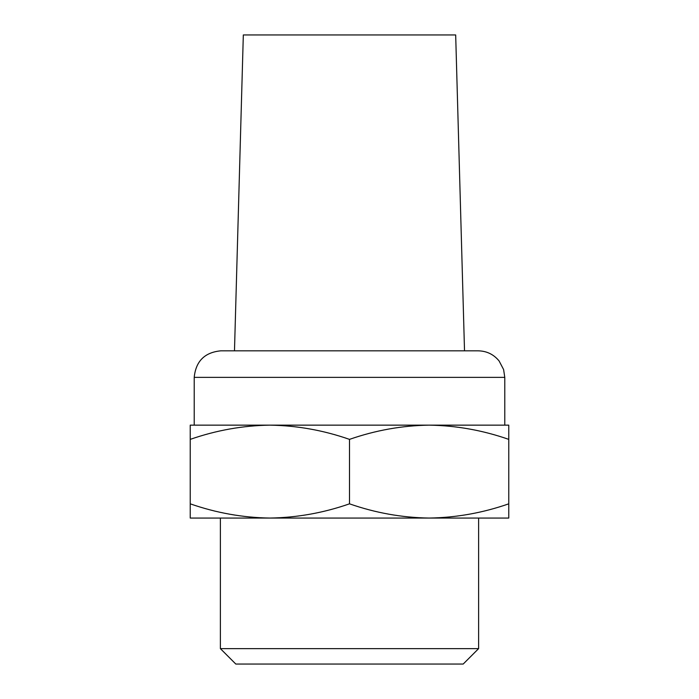 <?xml version="1.0" encoding="UTF-8"?>
<svg xmlns="http://www.w3.org/2000/svg" width="699" height="699" viewBox="0 0 699 699"><rect width="100%" height="100%" fill="white"/><g stroke="black" fill="none" stroke-linecap="round" stroke-linejoin="round"><path stroke-width="1.05" d="M190.233 518.055L190.233 503.83C216.236 512.917 242.78 517.653 269.866 518.055C296.935 517.644 323.48 512.909 349.5 503.83C375.503 512.917 402.047 517.653 429.134 518.055C456.202 517.644 482.747 512.909 508.767 503.83L508.767 518.055L190.233 518.055M478.614 648.628L220.386 648.628L235.808 664.05L463.192 664.05L478.614 648.628L478.614 518.055M220.386 648.628L220.386 518.055M194.217 377.373L504.783 377.373L503.612 369.57L499.086 360.937C493.677 354.384 486.731 351.012 478.238 350.828L220.762 350.828C204.641 352.401 195.79 361.252 194.217 377.373L194.217 425.149L508.767 425.149L508.767 439.374C482.764 430.296 456.22 425.551 429.134 425.149C402.065 425.56 375.52 430.304 349.5 439.374C323.497 430.296 296.953 425.551 269.866 425.149C242.798 425.56 216.253 430.304 190.233 439.374L190.233 503.83M190.233 439.374L190.233 425.149L269.866 425.149M349.5 439.374L349.5 503.83M508.767 439.374L508.767 503.83M234.48 350.828L243.322 34.95L455.678 34.95L464.52 350.828M429.134 425.149L504.783 425.149L504.783 377.373"/></g></svg>

